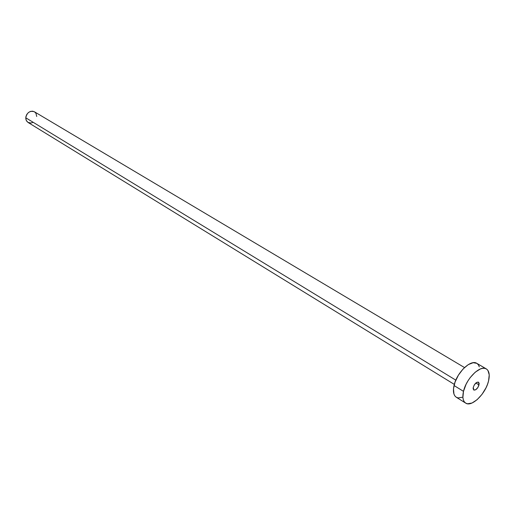 <?xml version="1.0" encoding="UTF-8"?>
<svg xmlns="http://www.w3.org/2000/svg" width="515" height="515" viewBox="0 0 515 515"><rect width="100%" height="100%" fill="white"/><g stroke="black" fill="none" stroke-linecap="round" stroke-linejoin="round"><path stroke-width="0.77" d="M479.034 384.924C477.643 388.6 475.892 390.299 473.774 390.035L473.279 387.306L473.131 388.709L473.768 390.029L475.783 389.707L478.017 387.293L479.188 383.514L478.564 382.188L476.542 382.49L474.296 384.917L473.279 387.306C474.663 383.623 476.42 381.911 478.532 382.175L479.034 384.924L475.86 383.012L479.034 384.924M25.756 117.781L455.827 380.147L25.756 117.781L26.291 120.504L28.003 122.416L26.548 120.961L25.814 118.926L25.911 116.602L26.825 114.362L28.415 112.547L30.443 111.427L32.587 111.182L34.434 111.794C29.902 110.442 27.012 112.437 25.756 117.781M463.494 391.349C466.23 378.48 480.424 364.665 486.327 368.914C489.205 370.884 489.945 374.907 488.542 380.991C485.69 393.775 471.637 407.481 465.657 403.097C462.921 401.172 462.206 397.252 463.494 391.349L454.03 385.516L463.494 391.349L466.056 384.351L467.961 380.881L470.182 377.611L475.216 372.197L480.366 368.952L482.735 368.309L484.834 368.347L486.585 369.075L487.937 370.452L489.224 374.894L488.542 380.991L487.486 384.377L485.999 387.821L481.989 394.381L477.09 399.704L472.023 403.013L467.536 403.779L465.734 403.148L464.324 401.855L463.365 399.949L462.895 397.496L463.494 391.349M456.284 397.245L454.932 395.99L453.953 394.084L453.49 388.748L455.06 382.079L458.434 375.126L463.082 368.978L468.264 364.62L473.169 362.702L476.8 363.339C470.826 359.058 456.683 372.725 454.03 385.516C452.769 391.394 453.522 395.301 456.277 397.239L465.657 403.097M462.663 397.2L458.17 397.928L456.354 397.29M477.045 363.493L478.403 364.871L479.31 366.835M33.114 122.338L31.003 123.04L27.997 122.416L454.314 384.402M34.524 111.845L35.96 113.306L36.726 116.487M464.504 367.556L34.428 111.787M486.327 368.914L476.781 363.326"/></g></svg>
